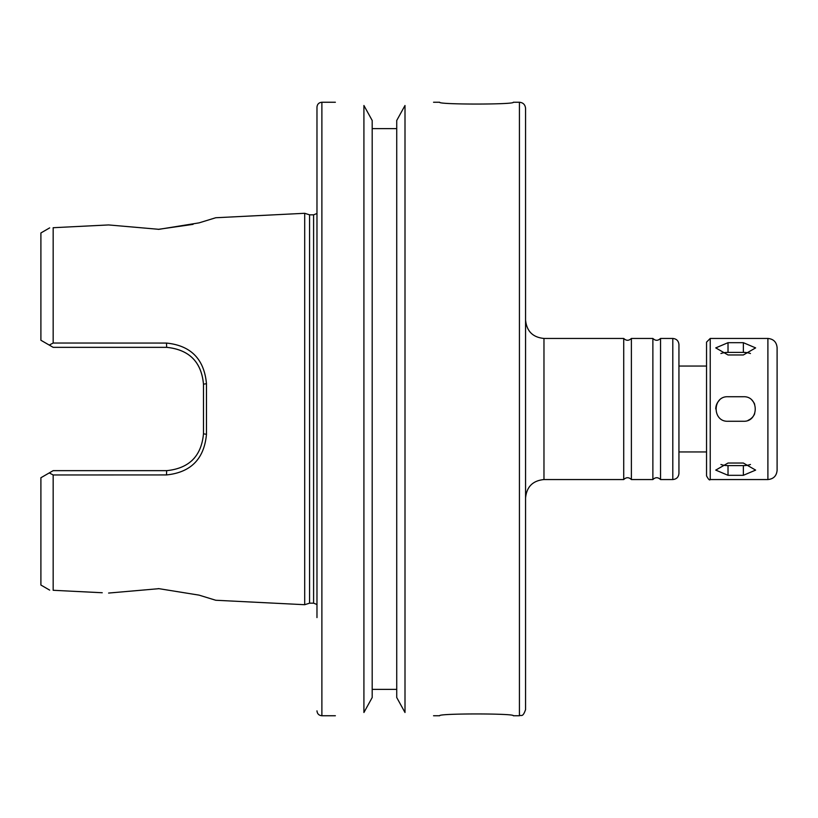 <?xml version="1.0" encoding="UTF-8"?>
<svg xmlns="http://www.w3.org/2000/svg" width="818" height="818" viewBox="0 0 818 818"><rect width="100%" height="100%" fill="white"/><g stroke="black" fill="none" stroke-linecap="round" stroke-linejoin="round"><path stroke-width="1.23" d="M728.02 342.691L743.357 342.691L755.627 347.895L743.357 354.961L728.02 354.961L715.75 347.895L728.02 342.691L728.02 352.394A12.27 6.135 0 0 0 720.924 353.519M750.454 353.519A12.27 6.135 0 0 0 743.357 352.394L728.02 352.394M728.02 463.039L743.357 463.039L755.627 470.105L743.357 475.309L728.02 475.309L715.75 470.105L728.02 463.039M720.924 464.481A12.27 6.135 180 0 0 728.02 465.606L743.357 465.606A12.27 6.135 180 0 0 750.454 464.481M728.02 396.73L743.357 396.73C759.186 395.973 759.186 422.027 743.357 421.27L728.02 421.27C712.192 422.027 712.192 395.973 728.02 396.73M748.061 420.329A12.27 12.27 0 0 0 754.687 413.704M754.687 404.296A12.27 12.27 0 0 0 752.039 400.319M719.339 400.319A12.27 12.27 0 0 0 715.75 409M623.725 338.447L623.725 479.553C626.281 477.119 628.837 477.119 631.384 479.553L631.384 338.447C628.837 340.881 626.281 340.881 623.725 338.447L543.97 338.447C532.794 337.353 526.659 331.218 525.565 320.042M631.384 338.447L652.876 338.447L652.876 479.553L631.384 479.553M652.876 338.447C655.423 340.881 657.979 340.881 660.535 338.447L660.535 479.553C657.979 477.119 655.423 477.119 652.876 479.553M660.535 338.447L672.805 338.447C676.527 338.816 678.572 340.861 678.94 344.582L678.94 473.417L678.94 451.945L706.548 451.945L706.548 475.871L706.548 342.129L710.229 338.447L767.897 338.447C773.491 338.989 776.558 342.057 777.1 347.65L777.1 470.35C776.558 475.943 773.491 479.011 767.897 479.553L767.897 338.447M706.548 366.055L678.94 366.055L678.94 451.945M777.1 382.037L777.1 435.963M525.565 108.385L525.565 709.615C522.651 718 521.25 714.574 519.43 715.75L519.43 102.25C523.152 102.618 525.197 104.663 525.565 108.385M304.705 213.293L304.705 604.707L309.572 603.173L309.572 214.827L304.705 213.293L215.748 217.741L199.081 222.864L158.989 229.326L108.61 224.94L53.17 227.711L108.61 224.94M158.14 229.367L193.068 224.367M102.25 592.743L53.17 590.289L102.25 592.743M53.17 590.289C48.507 590.054 48.507 590.054 53.17 590.289C48.507 590.054 48.507 590.054 53.17 590.289L53.17 474.972L166.504 474.931C190.88 472.436 204.203 458.888 206.473 434.276L206.473 383.724C204.193 359.112 190.87 345.554 166.504 343.069L53.17 343.028L49.254 345.084L40.9 340.257L53.17 347.343L166.667 347.343C189.193 349.675 201.463 361.945 203.477 384.153L206.473 383.724M108.61 593.06L158.989 588.674L199.081 595.136L215.748 600.259L304.705 604.707M158.989 588.674L158.14 588.633M53.17 227.711C48.507 227.946 48.507 227.946 53.17 227.711C48.507 227.946 48.507 227.946 53.17 227.711L53.17 343.028M194.439 457.998L191.719 460.81M166.504 343.069L166.667 347.343C189.111 349.593 201.381 361.863 203.477 384.153L203.477 433.847C201.392 456.137 189.122 468.407 166.667 470.657L53.17 470.657L40.9 477.743L49.254 472.916L53.17 474.972M49.673 227.885L40.9 232.956L40.9 340.257M203.477 433.847L206.473 434.276M40.9 477.743L40.9 585.044L49.673 590.115M433.54 715.75L439.675 715.75C437.415 713.347 515.555 713.347 513.295 715.75L519.43 715.75M519.43 102.25L513.295 102.25C515.555 104.653 437.415 104.653 439.675 102.25L433.54 102.25M363.918 105.502C326.515 101.504 326.515 101.504 363.918 105.502L372.19 120.471L363.918 105.502L363.918 712.498C326.515 716.496 326.515 716.496 363.918 712.498L372.19 697.529L363.918 712.498M372.19 128.641L396.73 128.641L372.19 128.641M396.73 120.471L405.002 105.502C442.405 101.504 442.405 101.504 405.002 105.502L396.73 120.471L396.73 697.529L405.002 712.498C442.405 716.496 442.405 716.496 405.002 712.498L396.73 697.529M372.19 689.359L396.73 689.359L372.19 689.359M405.002 105.502L405.002 712.498M372.19 120.471L372.19 697.529M309.572 214.827L313.601 214.827L313.601 603.173L316.975 604.512M316.975 213.488L313.601 214.827M335.38 102.25L321.883 102.25C318.897 102.536 317.261 104.172 316.975 107.158L316.975 617.59M743.357 352.394L743.357 342.691M743.357 465.606L743.357 475.309M728.02 465.606L728.02 475.309M543.97 338.447L543.97 479.553C532.794 480.647 526.659 486.782 525.565 497.957M672.805 338.447L672.805 479.553C676.527 479.184 678.572 477.139 678.94 473.417M710.229 338.447L710.229 479.553C709.625 480.606 708.398 479.379 706.548 475.871M166.667 470.657L166.504 474.931M321.883 102.25L321.883 715.75C318.897 715.464 317.261 713.828 316.975 710.842M543.97 479.553L623.725 479.553M660.535 479.553L672.805 479.553M710.229 479.553L767.897 479.553M309.572 603.173L313.601 603.173M321.883 715.75L335.38 715.75"/></g></svg>
